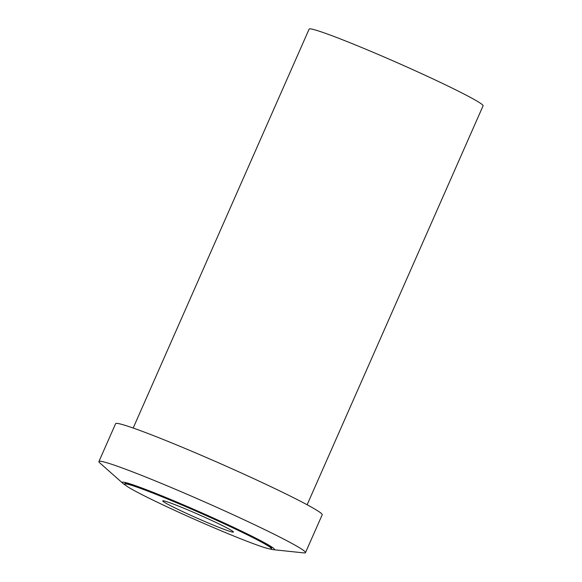 <?xml version="1.0" encoding="UTF-8"?>
<svg xmlns="http://www.w3.org/2000/svg" width="582" height="582" viewBox="0 0 582 582"><rect width="100%" height="100%" fill="white"/><g stroke="black" fill="none" stroke-linecap="round" stroke-linejoin="round"><path stroke-width="0.87" d="M307.129 504.761L483.082 105.822A95.062 4.809 -156.2 0 0 473.261 98.962A95.062 4.809 -156.2 0 0 376.35 53.66A95.062 4.809 -156.2 0 0 309.129 29.1L133.176 428.039M305.492 552.645L322.195 514.772A112.886 5.711 -156.2 0 0 310.526 506.616A112.886 5.711 -156.2 0 0 195.457 452.825A112.886 5.711 -156.2 0 0 115.622 423.66L98.918 461.533A112.886 5.711 23.8 0 1 178.754 490.699A112.886 5.711 23.8 0 1 293.823 544.49A112.886 5.711 23.8 0 1 305.492 552.645A112.886 5.711 23.8 0 1 303.869 552.9L273.227 549.663A83.182 4.205 23.8 0 1 269.895 548.95M125.654 485.33A83.182 4.205 23.8 0 1 122.875 483.351L99.82 462.908A112.886 5.711 23.8 0 1 98.918 461.533M122.875 483.351A83.182 4.205 23.8 0 1 175.291 501.4A83.182 4.205 23.8 0 1 265.821 543.464A83.182 4.205 23.8 0 1 273.227 549.663M271.459 548.819L271.699 548.273A80.207 4.059 -156.2 0 0 263.413 542.482A80.207 4.059 -156.2 0 0 181.649 504.259A80.207 4.059 -156.2 0 0 124.926 483.54L124.686 484.086A80.207 4.059 23.8 0 1 181.409 504.805A80.207 4.059 23.8 0 1 263.173 543.028A80.207 4.059 23.8 0 1 271.459 548.819A80.207 4.059 23.8 0 1 214.743 528.1A80.207 4.059 23.8 0 1 132.98 489.877A80.207 4.059 23.8 0 1 124.686 484.086M166.728 503.656A38.616 1.957 -156.2 0 0 206.101 522.061A38.616 1.957 -156.2 0 0 233.411 532.035A38.616 1.957 -156.2 0 0 229.417 529.249A38.616 1.957 -156.2 0 0 190.052 510.843A38.616 1.957 -156.2 0 0 162.742 500.869A38.616 1.957 -156.2 0 0 166.728 503.656"/></g></svg>

